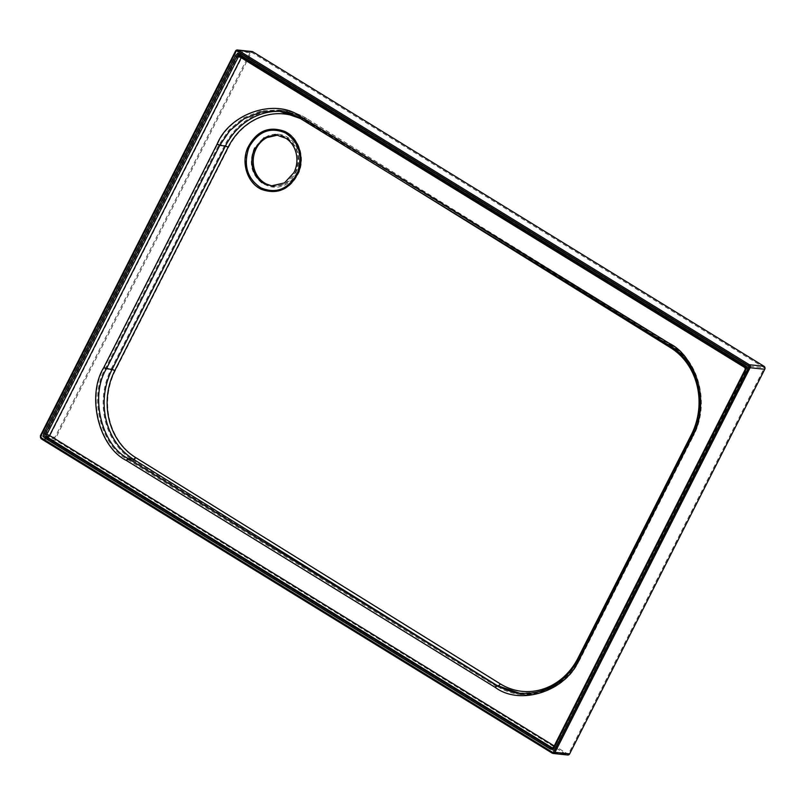 <?xml version="1.0" encoding="UTF-8"?>
<svg xmlns="http://www.w3.org/2000/svg" width="805" height="805" viewBox="0 0 805 805"><rect width="100%" height="100%" fill="white"/><g stroke="black" fill="none" stroke-linecap="round" stroke-linejoin="round"><path stroke-width="0.6" stroke-dasharray="4.03 3.02" d="M295.033 173.196C301.01 158.293 298.172 146.309 286.53 137.253L277.584 134.163L264.271 137.162L254.37 147.929C248.393 162.841 251.23 174.816 262.873 183.872L271.818 186.961L285.151 183.953L295.033 173.196M297.317 175.168L298.635 172.23C303.857 154.882 299.661 141.65 286.057 132.503C271.164 126.234 259.089 130.631 249.822 145.695L248.504 148.633C243.271 165.921 247.457 179.163 261.072 188.35C275.964 194.629 288.039 190.232 297.317 175.168M247.99 148.412C256.443 131.446 268.749 125.761 284.92 131.346C298.675 137.363 305.447 157.056 298.997 172.421C290.555 189.366 278.258 195.052 262.098 189.497C248.312 183.47 241.54 163.828 247.99 148.412L248.504 148.633M264.121 184.003A26.555 23.707 -84 0 0 273.167 187.102A26.555 23.707 -84 0 0 298.484 168.426A26.555 23.707 -84 0 0 287.777 137.383A26.555 23.707 -84 0 0 278.731 134.284A26.555 23.707 -84 0 0 253.414 152.96A26.555 23.707 -84 0 0 264.121 184.003M272.462 185.905A25.448 22.721 -84 0 0 273.277 186.005A25.448 22.721 -84 0 0 297.548 168.104A25.448 22.721 -84 0 0 287.284 138.359A25.448 22.721 -84 0 0 278.621 135.381A25.448 22.721 -84 0 0 277.896 135.321M55.374 438.765L568.29 754.305L764.388 367.774L251.472 52.234L55.374 438.765L40.743 437.226L553.659 752.766L749.757 366.235L236.841 50.695L40.743 437.226M250.124 52.677L55.012 437.266L40.381 435.726L235.493 51.138L250.124 52.677A2.214 1.972 96 0 1 252.066 51.54M567.696 755.01A2.214 1.972 96 0 1 566.941 754.748L552.16 753.108M40.381 435.726A2.214 1.972 96 0 0 41.105 438.725L55.736 440.265L566.941 754.748M55.736 440.265A2.214 1.972 96 0 1 55.012 437.266M518.984 693.206L536.844 692.33L554.021 685.437L568.25 673.594L578.231 658.933L691.555 435.565C708.481 408.145 696.426 358.688 669.629 345.627L300.517 118.556M237.384 52.949L42.766 436.562L553.115 750.512L747.734 366.899L237.384 52.949L239.437 53.241L749.676 367.14L554.846 750.693L44.506 436.743L239.125 53.13C240.091 53.512 240.947 55.062 241.711 57.779L50.041 435.565L42.766 436.562M747.734 366.899L749.676 367.14M553.115 750.512L554.846 750.693C555.671 750.502 555.802 749.063 555.239 746.356L746.899 368.569L241.711 57.779M553.659 752.766L568.29 754.305M236.841 50.695L251.472 52.234M749.757 366.235L764.388 367.774M301.312 117.772L279.154 109.983L260.991 110.859L243.533 117.872L229.073 129.917L218.92 144.82L105.596 368.187C88.389 396.06 100.645 446.342 127.884 459.625L496.685 686.504L518.853 694.302L537.005 693.417L554.464 686.413L568.924 674.359L579.077 659.456L692.401 436.089C709.608 408.216 697.361 357.933 670.122 344.651L301.312 117.772L306.383 118.385L671.179 344.781L301.312 117.772M239.125 53.13L749.465 367.08L746.899 368.569M692.753 436.562L579.429 659.929L578.946 659.486L579.57 659.516A67.499 59.731 96.9 0 1 519.698 694.403A67.499 59.731 96.9 0 1 497.752 686.635L132.956 460.239L127.884 459.625L126.898 460.541C99.216 447.047 86.759 395.939 104.258 367.613L217.581 144.246C230.311 112.992 276.367 97.868 301.312 116.745L670.112 343.634C697.794 357.128 710.241 408.236 692.753 436.562L692.26 436.119L692.884 436.149L579.57 659.516A3.321 0.584 -153.1 0 0 579.982 659.436C565.945 684.502 545.85 696.154 519.698 694.403L518.853 694.302C544.834 696.114 564.869 684.512 578.946 659.486L692.26 436.119C709.074 404.865 698.358 360.962 670.032 344.621L670.112 343.634M577.95 658.983L578.715 658.993A66.392 58.755 96.9 0 1 519.829 693.306A66.392 58.755 96.9 0 1 519.406 693.246M554.182 745.963L554.746 746.305L746.406 368.519L745.531 367.986M400.377 180.038L305.93 121.424A64.179 56.793 -83.1 0 0 299.671 118.104M300.818 118.748L305.89 119.361L669.629 345.627M691.274 435.616L692.038 435.626L578.996 658.943C565.18 683.586 545.468 695.037 519.829 693.306M239.327 55.424A2.214 1.972 -84 0 1 239.467 55.495L241.208 55.686L746.396 366.466L744.514 366.195M555.47 747.251L553.729 747.07L745.4 369.284L747.131 369.465L555.722 747.201L554.746 746.305A2.214 0.916 121.6 0 1 552.763 748.147A2.214 1.972 -84 0 0 555.47 747.251M281.659 111.462A66.392 58.755 96.9 0 1 284.306 111.724A66.392 58.755 96.9 0 1 305.89 119.361A2.214 0.956 -58.2 0 1 306.081 119.422A2.214 0.956 -58.2 0 1 305.93 121.424M671.108 346.633A2.214 0.956 -58.2 0 0 670.867 345.818A2.214 0.956 -58.2 0 0 670.686 345.758A66.392 58.755 96.9 0 1 692.038 435.626L691.364 434.69M578.332 658.249L578.996 658.943L692.32 435.565C708.762 404.935 698.589 361.998 670.867 345.818L306.081 119.422L292.577 113.404M746.406 368.519A2.214 0.916 121.6 0 0 746.577 366.527A2.214 0.916 121.6 0 0 746.396 366.466A2.214 1.972 -84 0 1 747.131 369.465L746.406 368.519M551.787 748.217L553.518 748.398A2.214 2.214 0 0 0 555.722 747.201L747.392 369.415A2.214 2.214 0 0 0 746.577 366.527L241.379 55.736A2.214 2.214 0 0 0 240.454 55.424A2.214 1.972 -84 0 1 241.208 55.686A2.214 0.916 -58.4 0 1 241.379 55.736A2.214 0.916 -58.4 0 1 241.56 56.803M579.429 659.929C566.7 691.183 520.644 706.307 495.699 687.43L126.898 460.541M50.041 435.565L555.239 746.356M578.554 658.128L691.877 434.75A64.179 56.793 -83.1 0 0 671.239 347.881L306.443 121.485A64.179 56.793 -83.1 0 0 228.65 147.275L115.326 370.642A64.179 56.793 -83.1 0 0 135.965 457.512L500.76 683.908A64.179 56.793 -83.1 0 0 578.554 658.128A3.321 0.584 -153.1 0 1 579.982 659.436L693.306 436.069A3.321 0.584 -153.1 0 1 692.884 436.149A67.499 59.731 96.9 0 0 671.179 344.781A3.321 1.429 -58.2 0 1 671.451 344.872A3.321 1.429 -58.2 0 1 671.239 347.881M104.258 367.613L111.251 368.871L224.575 145.504L217.581 144.246M495.699 687.43L496.685 686.504L497.752 686.635A3.321 1.429 -58.2 0 0 500.76 683.908M749.465 367.08L554.846 750.693M228.65 147.275A3.321 0.584 -153.1 0 0 224.575 145.504A67.499 59.731 96.9 0 1 284.437 110.617A67.499 59.731 96.9 0 1 306.383 118.385A3.321 1.429 -58.2 0 1 306.655 118.476A3.321 1.429 -58.2 0 1 306.443 121.485M135.965 457.512A3.321 1.429 -58.2 0 1 132.956 460.239A67.499 59.731 96.9 0 1 111.251 368.871A3.321 0.584 -153.1 0 1 115.326 370.642M691.877 434.75A3.321 0.584 -153.1 0 1 693.306 436.069C709.99 404.965 699.686 361.385 671.451 344.872L306.655 118.476C299.762 114.219 292.356 111.593 284.437 110.617L279.154 109.983C286.993 110.949 294.348 113.535 301.231 117.741L301.312 116.745M238.713 55.243L240.454 55.424A2.214 1.972 -84 0 0 239.538 55.565M745.4 369.284A2.214 1.972 -84 0 0 744.665 366.285M273.167 187.102L271.818 186.961M278.621 135.381L277.182 135.23M273.277 186.005L271.647 185.834M284.306 111.724L279.013 111.08M278.731 134.284L277.584 134.163"/><path stroke-width="1.21" d="M254.933 148.422C248.755 160.195 252.247 176.386 263.074 182.866L271.637 185.834L284.497 182.896L293.885 172.642C300.064 160.869 296.572 144.679 285.745 138.198L277.182 135.23L264.322 138.168L254.933 148.422M249.802 145.906L248.514 148.784C243.372 165.77 247.477 178.78 260.83 187.806C275.441 194.005 287.315 189.688 296.461 174.866L297.759 171.968C302.891 154.993 298.786 141.992 285.433 132.956C270.792 126.777 258.918 131.084 249.802 145.906M298.484 172.361C289.991 189.336 277.685 195.021 261.565 189.417C247.789 183.379 241.037 163.757 247.477 148.351C255.93 131.386 268.246 125.701 284.406 131.285C298.172 137.293 304.934 156.995 298.484 172.361L297.759 171.968M277.896 135.321A25.448 22.721 -84 0 0 254.239 153.675A25.448 22.721 -84 0 0 264.614 183.027A25.448 22.721 -84 0 0 272.462 185.905M40.381 435.726L235.493 51.138A2.214 1.972 96 0 1 237.435 49.991L252.066 51.54A2.214 1.972 96 0 1 252.82 51.792L238.189 50.252L749.395 364.735L764.015 366.275L252.82 51.792M764.015 366.275A2.214 1.972 96 0 1 764.75 369.274L750.119 367.734L555.007 752.323L569.638 753.862L764.75 369.274M569.638 753.862A2.214 1.972 96 0 1 567.696 755.01L553.065 753.46A2.214 1.972 96 0 1 552.311 753.208L552.311 752.182A1.107 0.986 -84 0 0 553.659 751.739L748.771 367.15A1.107 0.986 -84 0 0 748.398 365.651L237.203 51.168A1.107 0.986 -84 0 0 235.855 51.611L40.743 436.199A1.107 0.986 -84 0 0 41.105 437.699L552.311 752.182M300.517 118.556L279.013 111.08L261.152 111.945L243.985 118.838L229.757 130.692L219.775 145.353L106.451 368.72C89.516 396.13 101.581 445.598 128.377 458.659L497.178 685.538L519.829 693.306M248.514 148.784L247.477 148.351M692.26 436.511L578.936 659.879C566.197 691.133 520.151 706.257 495.206 687.369L126.395 460.49C98.723 446.996 86.266 395.889 103.754 367.563L217.078 144.186C229.817 112.931 275.863 97.818 300.818 116.695L669.619 343.574C697.301 357.078 709.748 408.185 692.26 436.511L691.274 435.616C707.837 404.845 697.261 361.586 669.448 345.566A2.214 0.916 121.6 0 0 669.629 345.627M745.531 367.986L241.208 57.729L49.548 435.515L554.182 745.963M299.671 118.104A64.179 56.793 -83.1 0 0 228.137 147.204L114.813 370.582A64.179 56.793 -83.1 0 0 135.451 457.451L500.247 683.848A64.179 56.793 -83.1 0 0 578.04 658.057L691.364 434.69A64.179 56.793 -83.1 0 0 670.726 347.82L400.377 180.038M103.754 367.563L106.451 368.72L112.096 369.404L225.42 146.027L219.775 145.353L217.078 144.186M495.206 687.369A2.214 0.916 121.6 0 1 497.178 685.538L133.449 459.273L128.377 458.659A2.214 0.916 121.6 0 0 126.395 460.49M239.467 54.478L744.665 365.269A3.321 2.958 96 0 1 745.752 369.757L554.092 747.543A3.321 2.958 96 0 1 550.046 748.881L44.849 438.091A3.321 2.958 96 0 1 43.752 433.593L235.412 55.807A3.321 2.958 96 0 1 239.467 54.478L239.377 55.475L744.514 366.195M239.538 55.565A2.214 1.972 -84 0 0 238.501 56.571L236.771 56.39L45.11 434.177L46.841 434.358L238.501 56.571L241.208 57.729A2.214 0.916 -58.4 0 0 241.56 56.803M552.643 748.066L47.576 437.357L45.835 437.175L551.033 747.956L552.522 748.117M552.16 753.108L41.025 438.695L41.105 437.699M228.137 147.204L225.42 146.027A66.392 58.755 96.9 0 1 281.659 111.462M135.451 457.451A2.214 0.956 -58.2 0 1 133.449 459.273A66.392 58.755 96.9 0 1 112.096 369.404L114.813 370.582M519.406 693.246A66.392 58.755 96.9 0 1 498.245 685.669A2.214 0.956 -58.2 0 0 500.247 683.848M671.108 346.633A2.214 0.956 -58.2 0 1 670.726 347.82M300.818 116.695A2.214 0.916 121.6 0 0 300.647 118.687A2.214 0.916 121.6 0 0 300.818 118.748M669.619 343.574A2.214 0.916 121.6 0 0 669.448 345.566L300.647 118.687C293.906 114.562 286.701 112.026 279.013 111.08M578.936 659.879L577.95 658.983L691.274 435.616M46.841 434.358L49.548 435.515A2.214 0.916 -58.4 0 1 47.576 437.357A2.214 1.972 -84 0 1 46.841 434.358M235.855 51.611L235.362 51.168L237.435 49.991A2.214 1.972 96 0 1 238.189 50.252L237.203 51.168M748.398 365.651L749.395 364.735A2.214 1.972 96 0 1 750.119 367.734L748.771 367.15M553.659 751.739L555.007 752.323A2.214 1.972 96 0 1 553.065 753.46L41.025 438.695L40.743 436.199M239.327 55.424A2.214 1.972 -84 0 0 236.771 56.39L235.412 55.807M43.752 433.593L45.11 434.177A2.214 1.972 -84 0 0 45.835 437.175L44.849 438.091M550.046 748.881L551.033 747.956A2.214 1.972 -84 0 0 553.659 747.211M744.665 365.269L744.665 366.285M284.306 111.724L292.577 113.404M577.95 658.983C564.104 683.586 544.452 694.997 518.984 693.206M238.713 55.243L744.575 366.255L745.269 369.314L553.609 747.1L551.787 748.217"/></g></svg>
